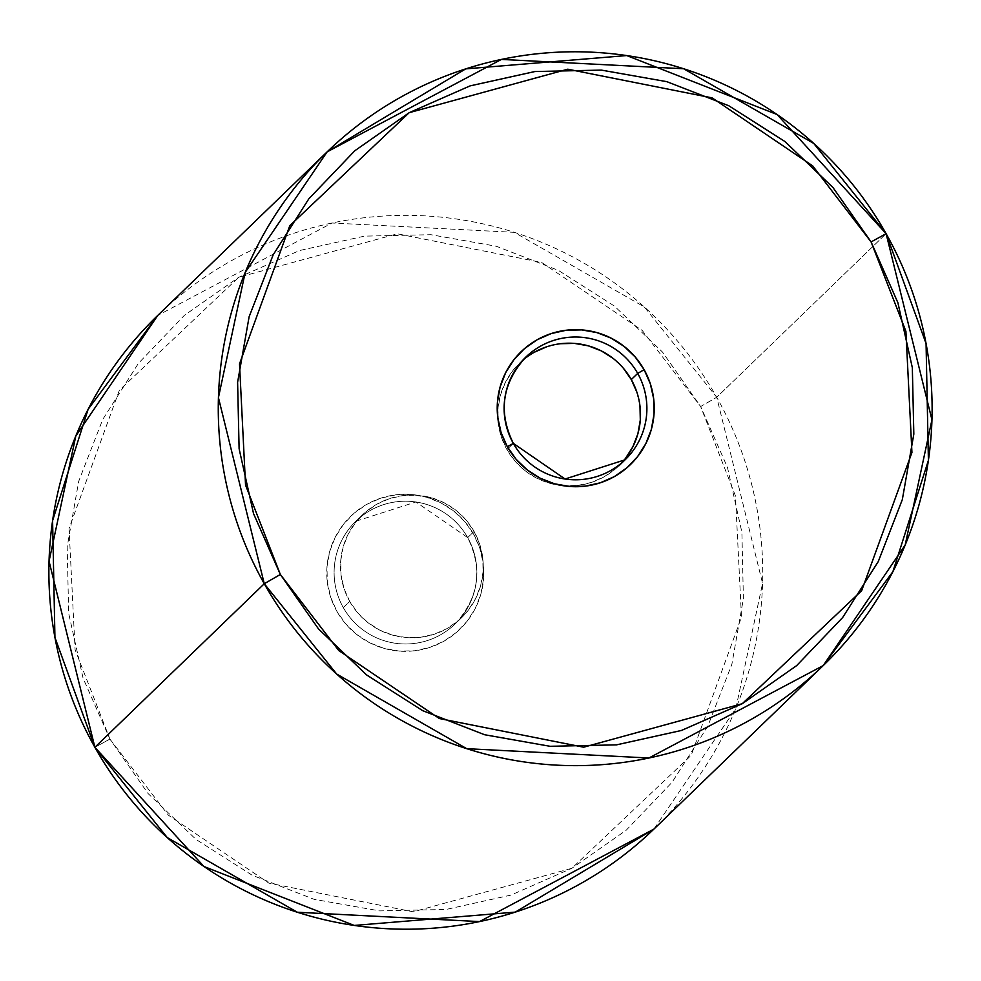 <?xml version="1.0" encoding="UTF-8"?>
<svg xmlns="http://www.w3.org/2000/svg" width="981" height="981" viewBox="0 0 981 981"><rect width="100%" height="100%" fill="white"/><g stroke="black" fill="none" stroke-linecap="round" stroke-linejoin="round"><path stroke-width="0.74" stroke-dasharray="4.91 3.68" d="M343.301 607.595A71.417 71.355 46 0 0 452.278 626.552A71.417 71.355 46 0 0 467.679 537.588A71.417 71.355 46 0 0 355.882 521.23A71.417 71.355 46 0 0 343.301 607.595L349.702 601.427A71.417 71.355 -134 0 1 362.271 515.05A71.417 71.355 -134 0 1 474.068 531.42L467.679 537.588L474.068 531.42A71.417 71.355 -134 0 1 461.499 617.797A71.417 71.355 -134 0 1 349.702 601.427L343.301 607.595A71.417 71.355 46 0 0 455.098 623.965A71.417 71.355 46 0 0 467.679 537.588A71.417 71.355 46 0 0 358.703 518.642A71.417 71.355 46 0 0 343.301 607.595M473.676 534.302A78.554 78.492 -134 0 1 443.841 641.243A78.554 78.492 -134 0 1 336.875 611.31L330.671 597.221L327.323 582.187L326.98 566.797L329.641 551.641L335.208 537.294L343.473 524.308L354.116 513.186L366.71 504.369L380.8 498.164L395.821 494.841L411.211 494.51L426.379 497.183L440.727 502.763L453.713 511.04L464.847 521.684L473.676 534.302L479.893 548.391L483.228 563.413L483.572 578.802L480.911 593.971L475.344 608.318L467.079 621.292L456.447 632.414L443.841 641.243L429.752 647.435L414.73 650.759L399.341 651.102L384.172 648.416L369.825 642.837L356.839 634.56L345.717 623.916L336.875 611.31A78.554 78.492 -134 0 1 366.71 504.369A78.554 78.492 -134 0 1 473.676 534.302M109.909 739.073L168.352 815.162L268.892 883.133L413.209 911.803L571.8 868.32L691.2 755.309L741.489 617.098L735.456 495.932L700.655 406.526L716.731 397.268L762.568 583.376L735.799 708.589L653.861 829.141A357.084 356.777 46 0 0 716.731 397.268A357.084 356.777 46 0 0 157.757 315.428L332.081 222.994L514.277 232.325L644.358 306.992L716.731 397.268L886.113 233.686L716.731 397.268L700.655 406.526L662.494 352.069L614.437 306.097L558.361 270.364L496.386 246.268L430.917 234.704L364.466 236.139L299.585 250.523L238.763 277.28L184.33 315.392L138.395 363.399L102.723 419.451L78.676 481.401L67.174 546.871L68.67 613.321L83.091 678.227L109.909 739.073L148.07 793.531L196.114 839.503L252.203 875.236L314.165 899.344L379.635 910.895L446.085 909.461L510.978 895.089L571.8 868.32L626.221 830.208L672.157 782.2L707.828 726.148L731.887 664.198L743.39 598.741L741.894 532.278L727.461 467.385L700.655 406.526L642.212 330.438L541.659 262.467L397.342 233.797L238.763 277.28L119.351 390.291L69.062 528.501L75.096 649.68L109.909 739.073L94.887 747.326L109.909 739.073M522.799 360.223A71.417 71.355 46 0 0 506.932 449.58L513.321 443.412L506.932 449.58A71.417 71.355 46 0 0 621.831 462.762M513.321 443.412A71.417 71.355 -134 0 1 525.902 357.035L519.501 363.203M623.266 368.108L613.15 358.433M560.531 343.706L546.871 346.722M534.056 352.363L522.603 360.383L512.928 370.487L505.423 382.296L500.359 395.331L497.943 409.114L498.25 423.105L501.291 436.766L506.932 449.58L514.964 461.045L525.08 470.721L536.889 478.25L549.936 483.326L563.719 485.754L577.711 485.448L591.371 482.431L604.173 476.791L615.627 468.771L625.302 458.667M639.98 406.048L636.951 392.388M349.702 601.427L344.049 588.612L341.02 574.952L340.701 560.96L343.117 547.177L348.181 534.142L355.698 522.333L365.373 512.229L376.827 504.209L389.629 498.569L403.289 495.552L417.281 495.246L431.064 497.674L444.111 502.75L455.92 510.279L466.036 519.955L474.068 531.42L479.709 544.234L482.75 557.895L483.057 571.886L480.641 585.669L475.577 598.704L468.072 610.513L458.397 620.617L446.944 628.637L434.129 634.278L420.469 637.294L406.49 637.601L392.707 635.173L379.659 630.096L367.85 622.567L357.734 612.892L349.702 601.427M461.499 617.797L455.098 623.965C478.863 597.858 483.057 569.078 467.667 537.6L415.932 501.99L355.882 521.23L362.271 515.05"/><path stroke-width="1.47" d="M653.861 829.141L479.537 921.588L297.341 912.244L167.261 837.59L94.887 747.314L264.269 583.732L280.345 574.474L245.544 485.068L239.511 363.902L289.8 225.691L409.2 112.68L567.791 69.197L712.108 97.867L812.648 165.838L871.091 241.927L886.113 233.674L813.727 143.41L683.647 68.744L501.45 59.412L327.139 151.859L245.201 272.411L218.432 397.624L264.269 583.732A357.084 356.777 -134 0 1 327.139 151.859A357.084 356.777 -134 0 1 886.113 233.686A357.084 356.777 -134 0 1 823.243 665.572A357.084 356.777 -134 0 1 264.269 583.732L94.887 747.314A357.084 356.777 46 0 0 653.861 829.141L515.283 912.122L354.264 925.439L203.901 866.468L94.887 747.326L49.05 561.193L75.819 435.993L157.757 315.428A357.084 356.777 46 0 0 94.887 747.314L54.936 637.478L52.594 520.629L88.131 409.285L157.757 315.428L327.139 151.859L465.717 68.878L626.736 55.561L777.099 114.532L886.113 233.674L871.091 241.927L897.909 302.773L912.33 367.679L913.826 434.129L902.324 499.599L878.277 561.549L842.605 617.601L796.67 665.608L742.237 703.72L681.415 730.477L616.534 744.861L550.083 746.296L484.614 734.732L422.639 710.636L366.563 674.903L318.506 628.931L280.345 574.474L253.539 513.615L239.106 448.722L237.61 382.259L249.113 316.802L273.172 254.852L308.843 198.8L354.779 150.792L409.2 112.68L470.022 85.911L534.915 71.539L601.365 70.105L666.835 81.656L728.797 105.764L784.886 141.497L832.93 187.469L871.091 241.927L905.904 331.32L911.938 452.499L861.649 590.709L742.237 703.72L583.658 747.203L439.341 718.533L338.788 650.562L280.345 574.474L264.269 583.732L336.642 674.008L466.723 748.675L648.919 758.006L823.243 665.572L905.181 545.007L931.95 419.807L886.113 233.686L926.064 343.522L928.406 460.371L892.869 571.715L823.243 665.572L653.861 829.141M513.321 443.4A71.417 71.355 -134 0 1 528.722 354.448A71.417 71.355 -134 0 1 637.699 373.405L644.125 369.69A78.554 78.492 46 0 0 537.159 339.757A78.554 78.492 46 0 0 507.324 446.698L513.333 443.4L507.324 446.698L516.153 459.316L527.288 469.96L540.273 478.238L554.621 483.817L569.789 486.49L585.179 486.159L600.2 482.836L614.29 476.631L626.884 467.814L637.527 456.692L645.792 443.706L651.359 429.359L654.02 414.203L653.677 398.813L650.329 383.779L644.125 369.69L635.283 357.084L624.161 346.44L611.175 338.163L596.828 332.584L581.659 329.898L566.27 330.241L551.248 333.565L537.159 339.757L524.553 348.586L513.921 359.708L505.656 372.682L500.089 387.029L497.428 402.198L497.772 417.587L501.107 432.609L507.324 446.698A78.554 78.492 46 0 0 614.29 476.631A78.554 78.492 46 0 0 644.125 369.69L637.699 373.405A71.417 71.355 -134 0 1 625.118 459.77A71.417 71.355 -134 0 1 513.321 443.412A71.417 71.355 -134 0 0 622.297 462.358A71.417 71.355 -134 0 0 637.699 373.405L631.298 379.573L637.699 373.405A71.417 71.355 -134 0 0 525.902 357.035C502.137 383.142 497.943 411.922 513.333 443.4L565.068 479.01L625.118 459.77L618.729 465.95M621.831 462.762A71.417 71.355 46 0 0 631.298 379.573A71.417 71.355 46 0 0 522.799 360.223M636.951 392.388L631.298 379.573L623.266 368.108M613.15 358.433L601.341 350.904L588.293 345.827L574.51 343.399L560.531 343.706M546.871 346.722L534.056 352.363M625.302 458.667L632.819 446.858L637.883 433.823L640.299 420.04L639.98 406.048"/></g></svg>
